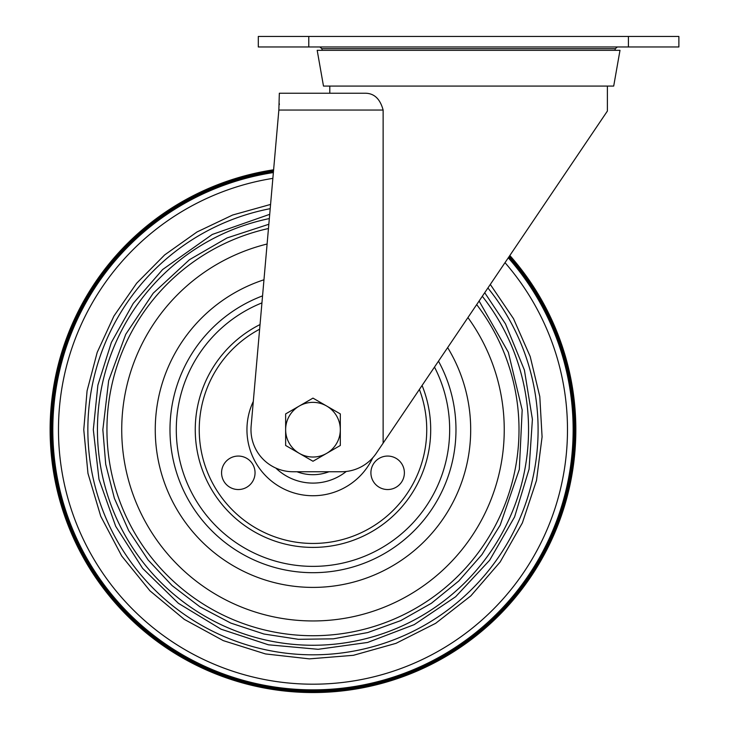 <?xml version="1.0" encoding="UTF-8"?>
<svg xmlns="http://www.w3.org/2000/svg" width="729" height="729" viewBox="0 0 729 729"><rect width="100%" height="100%" fill="white"/><g stroke="black" fill="none" stroke-linecap="round" stroke-linejoin="round"><path stroke-width="1.09" d="M402.144 481.167A16.74 16.74 0 0 0 387.646 456.062A16.74 16.74 0 0 0 373.148 481.167A16.74 16.74 0 0 0 402.144 481.167M223.812 481.167A16.74 16.74 0 0 0 252.808 481.167A16.74 16.74 0 0 0 238.31 456.062A16.74 16.74 0 0 0 223.812 481.167M275.826 468.064A53.417 53.417 0 0 0 346.257 471.472A53.417 53.417 0 0 1 275.826 468.064M273.612 169.793A262.859 262.859 0 0 0 50.119 429.691A262.859 262.859 0 0 0 312.978 692.55A262.859 262.859 0 0 0 509.835 255.496M273.557 170.468A262.203 262.203 0 0 0 52.105 456.026A262.203 262.203 0 0 0 326.164 691.557A262.203 262.203 0 0 0 509.462 256.07M273.457 171.525A261.173 261.173 0 0 0 53.144 456.09A261.173 261.173 0 0 0 326.2 690.527A261.173 261.173 0 0 0 508.86 256.945M270.204 208.667A225.124 225.124 0 0 0 312.978 654.815A225.124 225.124 0 0 0 487.901 287.982M269.329 218.572A215.584 215.584 0 0 0 312.978 645.265A215.584 215.584 0 0 0 482.306 296.266M268.463 228.523A206.034 206.034 0 0 0 312.978 635.724A206.034 206.034 0 0 0 476.684 304.594M267.106 244.015A191.262 191.262 0 0 0 312.978 620.953A191.262 191.262 0 0 0 467.927 317.562M263.962 279.781A157.719 157.719 0 0 0 155.259 429.691A157.719 157.719 0 0 0 355.615 581.532A157.719 157.719 0 0 0 447.642 347.596M261.939 302.89A136.688 136.688 0 0 0 176.29 429.691A136.688 136.688 0 0 0 345.191 562.524A136.688 136.688 0 0 0 434.484 367.079M285.64 93.23L329.8 93.23L329.8 86.077M383.126 443.141L376.31 453.228A42.054 42.054 0 0 1 341.454 471.745L293.031 471.745A42.054 42.054 0 0 1 251.141 426.018L278.852 110.052L383.126 110.052L383.126 443.141L607.385 111.063L607.385 86.077M383.126 110.052C380.11 98.834 374.123 93.23 365.147 93.23L279.335 93.23L278.852 110.052M279.335 104.575L279.335 103.746M628.416 46.966L678.881 46.966L678.881 36.45L258.303 36.45L258.303 46.966L628.416 46.966L628.416 36.45M317.188 50.328L619.996 50.328L613.7 86.077L323.485 86.077L317.188 50.328M312.978 398.125L340.315 413.908L340.315 429.691A27.337 27.337 0 0 1 326.647 453.365L312.978 461.257L285.64 445.474L285.64 429.691A27.337 27.337 0 0 1 299.309 406.017L312.978 398.125M285.64 413.908L299.309 406.017A27.337 27.337 0 0 1 340.315 429.691L340.315 445.474L326.647 453.365A27.337 27.337 0 0 1 285.64 429.691L285.64 413.908M259.633 329.207A113.77 113.77 0 0 0 333.435 541.601A113.77 113.77 0 0 0 419.385 389.441M246.949 429.691A66.029 66.029 0 0 0 372.719 457.83A66.029 66.029 0 0 1 246.949 429.691A66.029 66.029 0 0 1 253.291 401.451A66.029 66.029 0 0 0 246.949 429.691M296.967 471.745A44.998 44.998 0 0 0 328.989 471.745M273.366 172.563A260.162 260.162 0 0 0 52.816 429.691A260.162 260.162 0 0 0 312.978 689.853A260.162 260.162 0 0 0 508.277 257.811M272.865 178.368A254.503 254.503 0 0 0 58.475 429.691A254.503 254.503 0 0 0 312.978 684.194A254.503 254.503 0 0 0 505.006 262.659M262.549 295.883A142.993 142.993 0 0 0 169.985 429.691A142.993 142.993 0 0 0 348.344 568.246A142.993 142.993 0 0 0 438.484 361.165M260.034 324.551A117.715 117.715 0 0 0 335.513 545.228A117.715 117.715 0 0 0 422.073 385.459M308.777 46.966L308.777 36.45M322.182 50.328L321.899 48.706L615.285 48.706L617.354 46.966M270.577 204.43L232.669 215.009L197.012 231.968L164.672 254.913L136.669 283.216L113.915 316.067L97.194 352.399L87.079 390.835L83.762 429.691L87.972 473.413L100.757 516.296L121.725 556.027L149.974 590.836L184.282 619.368L223.284 640.627L265.493 653.931L309.378 658.87L353.401 655.307L396.002 643.342L435.65 623.322L470.843 595.875L500.167 561.968L522.374 522.912L536.498 480.466L542.084 436.89L539.797 396.567L530.202 356.536L513.508 318.664L490.298 284.438M269.703 214.326L212.294 234.446L162.603 269.557L133.252 303.382L111.373 342.448L97.877 385.14L93.312 429.691L98.98 479.29L115.711 526.329L142.629 568.374L178.341 603.266L221.015 629.182L268.436 644.801L318.154 649.302L367.607 642.459L414.245 624.625L455.643 596.732L489.678 560.2L514.583 516.934L529.072 469.157L532.407 419.339L524.406 370.068L505.479 323.858L484.712 292.712M268.837 224.259L227.056 237.936L189.467 259.697L153.199 293.222L125.752 334.292L108.657 380.638L102.853 429.691L105.714 464.282L114.389 498.335L128.659 530.575L148.087 559.945L172.08 585.578L199.919 606.81L230.811 623.085L263.925 634.011L298.398 639.306L333.308 638.832L367.744 632.553L400.759 620.607L431.413 603.257L458.76 581.013L481.942 554.605L500.203 525.08L519.312 469.403L522.183 409.98L508.341 352.298L479.099 301.022M321.899 48.706L319.831 46.966M615.003 50.328L615.285 48.706"/></g></svg>
